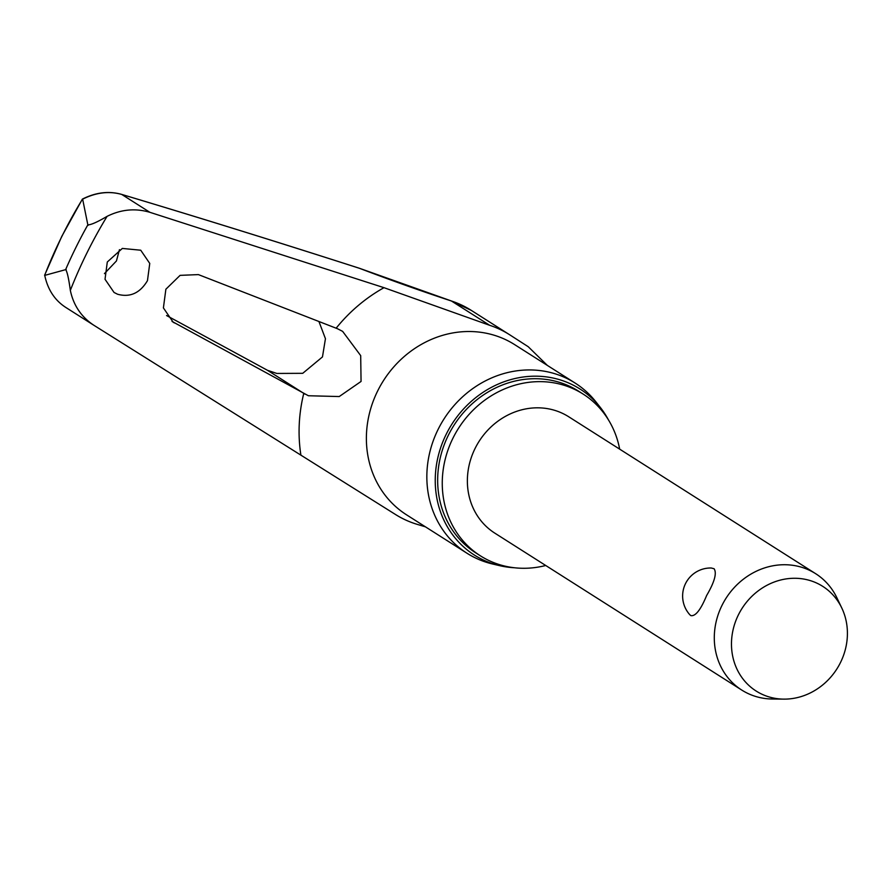 <?xml version="1.0" encoding="UTF-8"?>
<svg xmlns="http://www.w3.org/2000/svg" width="892" height="892" viewBox="0 0 892 892"><rect width="100%" height="100%" fill="white"/><g stroke="black" fill="none" stroke-linecap="round" stroke-linejoin="round"><path stroke-width="1.34" d="M66.186 269.507L44.633 275.405A437.905 397.04 -57.6 0 1 61.871 236.436A437.905 397.04 -57.6 0 1 82.532 199.061L82.387 199.106C95.779 192.371 108.835 190.799 121.602 194.378A2.587 1.516 -73.4 0 0 121.591 194.378A2.587 1.516 -73.4 0 0 121.412 194.345M82.867 200.209L82.644 199.161C96.08 192.438 109.125 190.866 121.758 194.445A1887.439 178.98 -159.4 0 1 359.431 268.291L359.32 268.258M359.431 268.291A212.943 20.193 20.6 0 0 451.463 301.017A2.587 1.059 108.2 0 0 451.363 300.961L359.387 268.258C276.609 241.665 197.355 217.035 121.591 194.378A2.587 1.516 -73.4 0 1 121.758 194.445L149.867 212.307C135.35 208.037 121.089 209.375 107.085 216.355C97.273 222.119 90.861 224.951 87.84 224.851L88.096 225.364M117.61 294.248L114.053 292.464L105.022 279.263L107.296 262.003L122.327 248.433L140.735 250.217L149.756 263.43L147.459 280.668C140.022 293.1 130.076 297.638 117.61 294.248M174.408 322.926L173.182 322.213L163.403 307.907L165.879 289.22L180.095 275.36L198.392 274.602L337.421 328.702L342.628 331.367L360.691 355.618L361.059 381.442L339.228 396.55L308.398 395.747L172.033 321.421M425.462 526.849L415.951 523.972A106.46 96.526 -57.6 0 1 395.691 514.617L93.805 325.234C81.284 316.95 73.467 305.332 70.334 290.379C68.773 278.795 67.223 271.837 65.674 269.507A447.951 406.15 122.4 0 1 76.188 246.906A447.951 406.15 122.4 0 1 87.84 224.851L82.644 199.161M65.462 307.227L93.805 325.234M619.672 449.144A95.801 86.87 122.4 0 0 583.167 394.097A95.801 86.87 122.4 0 0 453.013 438.05A95.801 86.87 122.4 0 0 480.398 555.827A95.801 86.87 122.4 0 0 545.726 565.495M583.167 394.097L578.562 391.175A95.801 86.87 122.4 0 0 448.408 435.129A95.801 86.87 122.4 0 0 475.793 552.895L480.398 555.827M600.238 407.332L595.901 401.846A100.807 91.408 122.4 0 0 575.117 383.058A100.807 91.408 122.4 0 0 438.162 429.297A100.807 91.408 122.4 0 0 466.973 553.23A100.807 91.408 122.4 0 0 492.808 564.056L499.62 565.651A98.388 89.211 -57.6 0 1 446.279 434.125A98.388 89.211 -57.6 0 1 600.238 407.332A98.388 89.211 -57.6 0 1 608.422 419.842M514.428 567.758A98.388 89.211 -57.6 0 1 499.62 565.651M104.442 273.621L116.439 260.955L119.45 249.66M149.867 212.307L383.995 287.681L489.675 325.301A106.46 96.526 -57.6 0 1 509.443 334.634A106.46 96.526 -57.6 0 1 509.823 334.868L528.231 346.72L547.331 365.397M166.548 315.534A1892.345 47.209 -150.6 0 1 267.488 370.314L276.855 373.447L302.734 373.313L322.469 356.923L325.446 338.704L318.923 321.499M783.789 699.127L772.427 699.016A68.929 62.496 -57.6 0 1 741.731 690.051A68.929 62.496 -57.6 0 1 722.029 605.322A68.929 62.496 -57.6 0 1 815.678 573.701A68.929 62.496 -57.6 0 1 836.83 597.673L841.747 607.92A62.039 56.252 -57.6 0 1 840.454 662.6A62.039 56.252 -57.6 0 1 783.789 699.127A62.039 56.252 -57.6 0 1 738.431 614.8A62.039 56.252 -57.6 0 1 790.869 578.395A62.039 56.252 -57.6 0 1 841.747 607.92M741.731 690.051L494.815 533.137A68.929 62.496 -57.6 0 1 475.102 448.408A68.929 62.496 -57.6 0 1 568.75 416.787L815.678 573.701M711.27 568.003L714.102 568.75C717.001 573.132 714.503 582.052 706.62 595.533C700.722 609.827 695.459 616.517 690.843 615.614L689.717 614.633A28.009 28.009 0 0 1 711.27 568.003M44.756 275.483C47.811 289.677 54.791 300.303 65.707 307.383L65.484 307.238M107.085 216.355A438.987 398.033 122.4 0 0 87.093 252.614A438.987 398.033 122.4 0 0 70.334 290.379M303.748 393.461A153.714 139.364 122.4 0 0 300.894 455.076M575.117 383.058L514.662 344.635A100.807 91.408 122.4 0 0 377.695 390.874A100.807 91.408 122.4 0 0 406.518 514.807L466.973 553.23M383.995 287.681A153.714 139.364 122.4 0 0 336.139 328.2M489.675 325.301L451.463 301.017A106.46 96.526 -57.6 0 1 471.232 310.349L451.363 300.961M304.952 394.119L267.488 370.314M44.611 275.204L61.793 236.358L82.387 199.106M509.443 334.634L471.232 310.349"/></g></svg>
